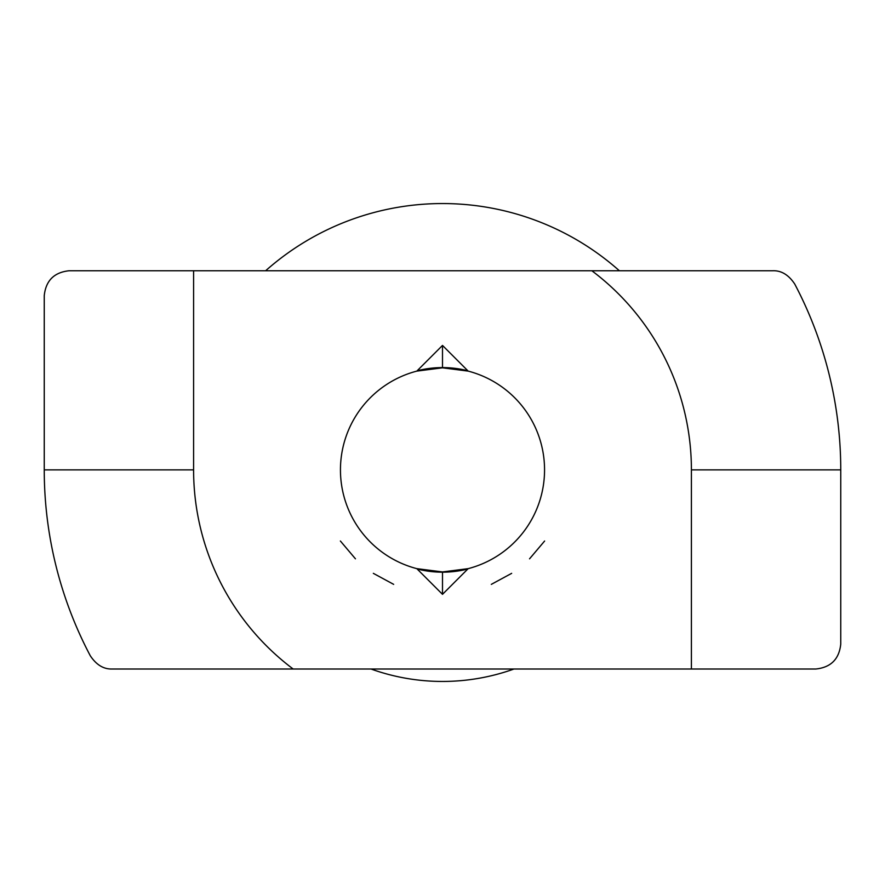 <?xml version="1.0" encoding="UTF-8"?>
<svg xmlns="http://www.w3.org/2000/svg" width="885" height="885" viewBox="0 0 885 885"><rect width="100%" height="100%" fill="white"/><g stroke="black" fill="none" stroke-linecap="round" stroke-linejoin="round"><path stroke-width="1.33" d="M265.633 270.755A266.33 266.33 0 0 1 619.367 270.755M340.371 541L355.449 558.822M373.337 573.347L393.659 584.354M491.308 584.365L511.663 573.347M529.551 558.822L544.618 541.023M467.844 568.989A102.295 102.295 0 0 1 417.156 568.989M371.003 669.005A211.57 211.57 0 0 0 513.997 669.005M417.156 370.771A102.295 102.295 0 0 1 467.844 370.771M416.813 371.114A102.052 102.052 0 0 0 416.813 568.646L442.5 594.333L468.187 568.646A102.052 102.052 0 0 0 468.187 371.114L442.5 345.427L416.813 371.114L442.5 367.828L468.187 371.114M468.187 568.646L442.5 571.931L416.813 568.646M691.406 469.88L691.406 669.005L293.156 669.005A248.906 248.906 0 0 1 193.594 469.88L193.594 270.755L591.844 270.755A248.906 248.906 0 0 1 691.406 469.88L840.75 469.88L840.75 644.114C839.168 659.126 830.871 667.423 815.859 669.005L691.406 669.005M112.284 669.005L293.156 669.005L112.284 669.005C103.678 669.325 96.343 664.9 90.27 655.73A398.25 398.25 0 0 1 44.25 469.88L44.25 295.645C45.832 280.633 54.129 272.337 69.141 270.755L193.594 270.755M840.75 469.88A398.25 398.25 0 0 0 794.73 284.03C788.612 274.837 781.278 270.412 772.716 270.755L591.844 270.755L772.716 270.755M442.5 594.333L442.5 572.175M442.5 345.427L442.5 367.585M193.594 469.88L44.25 469.88"/></g></svg>
